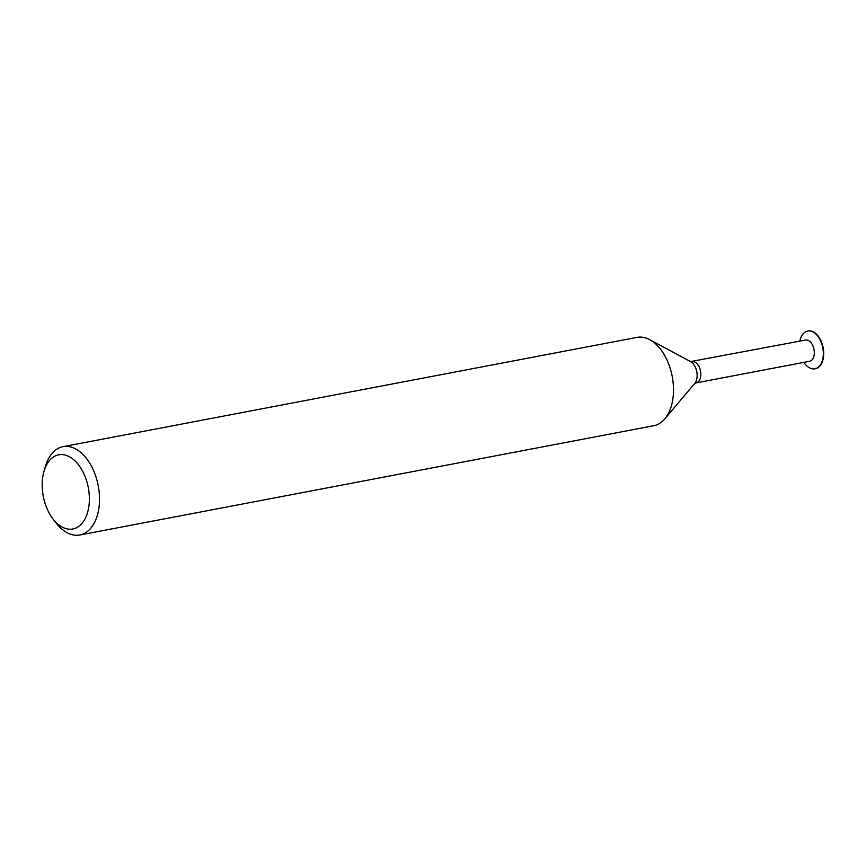 <?xml version="1.0" encoding="UTF-8"?>
<svg xmlns="http://www.w3.org/2000/svg" width="866" height="866" viewBox="0 0 866 866"><rect width="100%" height="100%" fill="white"/><g stroke="black" fill="none" stroke-linecap="round" stroke-linejoin="round"><path stroke-width="1.3" d="M87.109 482.557A37.747 22.927 -100.8 0 0 65.242 455.083A37.747 22.927 -100.8 0 0 44.014 471.266A37.747 22.927 -100.8 0 0 44.437 501.252A37.747 22.927 -100.8 0 0 53.118 519.091A37.747 22.927 -100.8 0 0 81.393 524.027A37.747 22.927 -100.8 0 0 87.109 482.557M44.014 471.266L45.476 466.265A44.956 27.301 79.2 0 1 62.991 446.672A44.956 27.301 79.2 0 1 96.808 479.699A44.956 27.301 79.2 0 1 79.802 534.993A44.956 27.301 79.2 0 1 56.322 523.205L53.118 519.091M79.802 534.993L653.808 425.704A44.956 27.301 -100.8 0 0 664.774 418.917A44.956 27.301 -100.8 0 0 670.804 370.41A44.956 27.301 -100.8 0 0 649.684 339.656A44.956 27.301 -100.8 0 0 636.986 337.383L62.991 446.672M692.053 361.663A10.803 6.56 -100.8 0 1 700.183 369.598A10.803 6.56 -100.8 0 1 696.091 382.891L809.58 361.284A10.803 6.56 -100.8 0 0 813.661 347.991A10.803 6.56 -100.8 0 0 805.532 340.057L690.548 361.587M803.865 362.367A19.214 11.669 -100.8 0 0 814.917 368.819A19.214 11.669 -100.8 0 0 822.18 345.198A19.214 11.669 -100.8 0 0 807.729 331.083A19.214 11.669 -100.8 0 0 799.827 341.139M815.101 368.786A19.214 11.669 -100.8 0 0 815.285 368.754A19.214 11.669 -100.8 0 0 822.559 345.123A19.214 11.669 -100.8 0 0 808.108 331.007A19.214 11.669 -100.8 0 0 807.913 331.05M664.774 418.917L694.738 383.486A12.416 7.534 -100.8 0 0 696.405 370.096A12.416 7.534 -100.8 0 0 690.57 361.598L649.684 339.656M696.091 382.891L694.716 383.508"/></g></svg>
